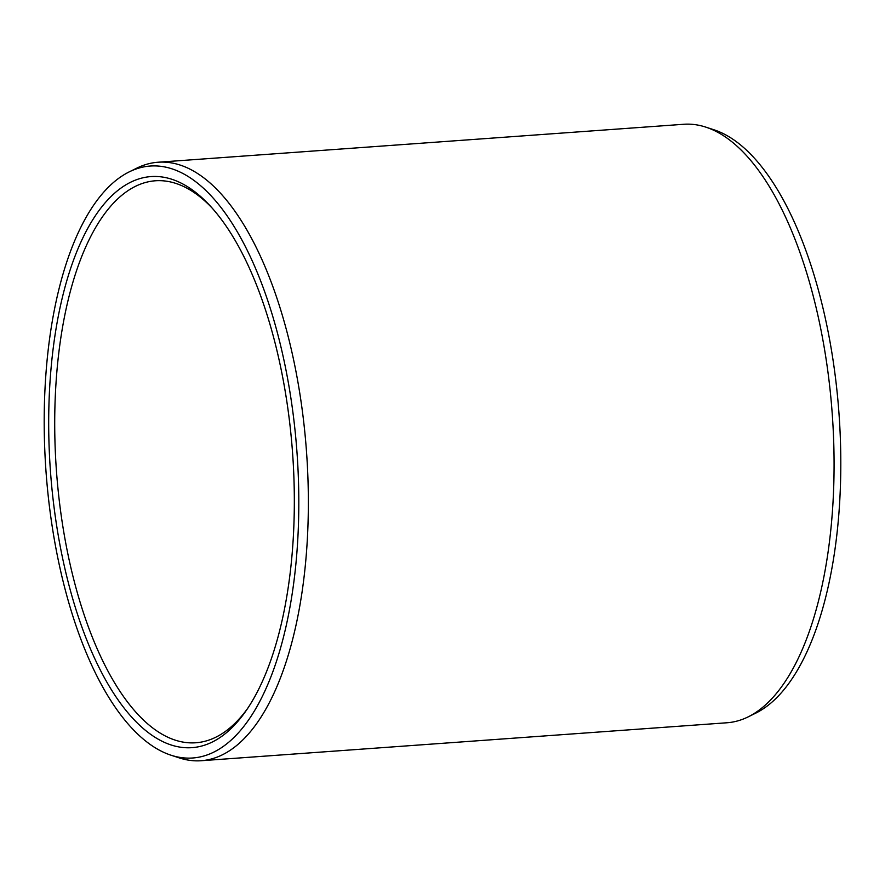 <?xml version="1.0" encoding="UTF-8"?>
<svg xmlns="http://www.w3.org/2000/svg" width="885" height="885" viewBox="0 0 885 885"><rect width="100%" height="100%" fill="white"/><g stroke="black" fill="none" stroke-linecap="round" stroke-linejoin="round"><path stroke-width="1.33" d="M247.9 708.055A281.718 119.508 -94.1 0 1 195.873 742.758A281.718 119.508 -94.1 0 1 62.37 523.356A281.718 119.508 85.9 0 1 155.284 180.783A281.718 119.508 85.9 0 1 211.758 207.654M56.496 524.639A286.22 121.411 -94.1 0 0 246.45 710.19A286.22 121.411 -94.1 0 0 286.53 399.5A286.22 121.411 85.9 0 0 210.033 205.751A286.22 121.411 85.9 0 0 82.936 237.733A286.22 121.411 85.9 0 0 56.496 524.639M129.044 171.967A296.752 125.88 85.9 0 0 52.27 526.94A296.752 125.88 -94.1 0 0 171.17 755.259A296.752 125.88 -94.1 0 0 290.756 397.199A296.752 125.88 85.9 0 0 129.044 171.967L136.71 168.183A300.026 127.274 85.9 0 1 158.039 162.232A300.026 127.274 85.9 0 1 300.203 395.894A300.026 127.274 -94.1 0 1 201.249 760.724A300.026 127.274 -94.1 0 1 179.29 757.903L171.17 755.259M158.039 162.232L683.751 124.276A300.026 127.274 85.9 0 1 705.71 127.097A300.026 127.274 85.9 0 1 825.915 357.938A300.026 127.274 -94.1 0 1 748.29 716.817A300.026 127.274 -94.1 0 1 726.961 722.768L201.249 760.724M748.29 716.817L755.956 713.033A296.752 125.88 -94.1 0 0 832.73 358.06A296.752 125.88 85.9 0 0 713.83 129.741L705.71 127.097"/></g></svg>
